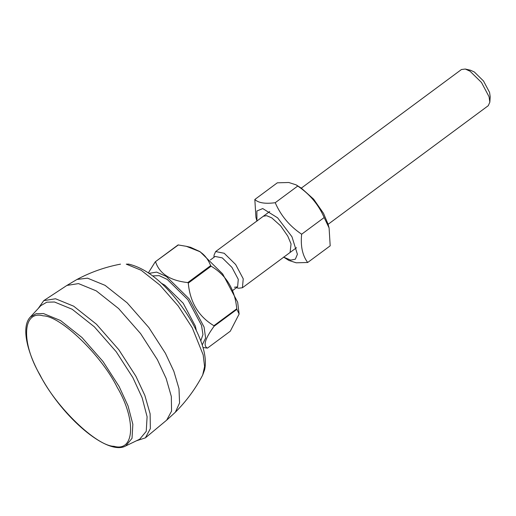 <?xml version="1.0" encoding="UTF-8"?>
<svg xmlns="http://www.w3.org/2000/svg" width="516" height="516" viewBox="0 0 516 516"><rect width="100%" height="100%" fill="white"/><g stroke="black" fill="none" stroke-linecap="round" stroke-linejoin="round"><path stroke-width="0.77" d="M38.274 308.426L43.757 300.635L55.554 298.77L73.672 306.188L96.44 324.216L118.809 349.719L135.914 376.274L144.848 395.424L150.117 413.8L150.35 428.654L145.383 437.858L136.334 440.825M54.49 302.008L46.814 302.176L40.816 305.672L30.283 317.088L36.068 313.715L43.479 313.554L60.533 320.533L81.96 337.503L103.019 361.51L119.119 386.503L128.058 405.931L132.851 424.287L132.019 438.355L125.717 445.947L139.707 439.2L146.241 431.337L147.099 416.754L142.132 397.733L132.87 377.602L116.184 351.706L94.364 326.828L72.163 309.245L54.49 302.008M328.092 224.312L488.259 105.696L489.839 102.181L489.058 96.737L481.486 82.47L470.031 71.214L465.29 69.034L461.465 69.512L301.299 188.134M465.29 69.034L470.56 70.26L474.359 72.001L483.518 81.012L489.574 92.422L490.2 96.776L489.839 102.181M236.425 287.722L238.618 288.231L242.436 287.747L243.23 278.795L235.657 264.527L224.208 253.266L215.643 251.569L214.069 255.085L213.914 257.329M234.399 287.251L237.605 286.844L238.276 279.324L231.91 267.34L222.293 257.884L215.101 256.452L210.373 259.954M155.568 261.818C159.528 273.764 170.28 280.678 187.811 282.568L210.644 265.656C208.148 259.271 204.459 254.569 199.563 251.55L186.353 246.326L178.085 244.919L155.245 261.831L178.407 244.906M148.395 272.822L155.245 261.831M202.214 344.972L205.607 338.045L204.078 327.041L189.088 298.796L166.41 276.499L156.6 272.093L149.176 273.357M207.458 348.126L230.291 331.207L239.127 314.038L236.909 309.336L214.076 326.254C205.084 338.567 202.878 345.855 207.458 348.126L202.982 347.487M214.076 326.254L213.914 325.712L236.754 308.8C234.993 289.573 226.453 275.363 211.128 266.185L210.644 265.656M211.128 266.185L188.288 283.097C190.049 302.324 198.589 316.534 213.914 325.712M188.288 283.097L187.811 282.568M239.127 314.038L237.663 302.17L222.667 273.925L199.995 251.627L190.597 247.312L186.353 246.326M236.909 309.336L236.754 308.8M290.102 252.447L291.043 243.907L287.767 236.089L280.627 225.827L271.758 217.862L266.585 215.662L263.308 216.269M283.723 257.174L290.727 260.122L295.352 259.2L297.397 254.278L291.959 236.754L277.602 217.816L262.728 208.561L256.871 211.018L256.929 220.99M296.139 184.863L301.434 188.224L313.676 199.208L323.532 213.379L328.047 224.157L329.092 227.93L324.158 217.552C318.585 204.652 309.774 194.151 297.732 186.044L296.139 184.863L288.792 182.503L277.331 182.812L254.833 199.479C258.393 202.949 265.198 204.026 275.228 202.711C280.801 215.604 289.611 226.111 301.654 234.219C300.435 246.035 302.44 255.465 307.684 262.496L296.223 262.805L288.883 260.445L283.587 257.084M256.974 221.151L255.93 217.378L254.833 199.479M307.684 262.496L330.188 245.829L329.092 227.93M275.228 202.711L297.732 186.044M301.654 234.219L324.158 217.552M87.533 278.169L105.09 285.354L127.149 302.827L148.827 327.537L165.404 353.267L173.847 371.281L178.988 388.664L179.574 402.964L175.363 412.22L166.687 420.14L171.557 411.104L171.331 396.52L166.158 378.48L157.393 359.684L140.597 333.613L118.635 308.574L96.286 290.876L78.496 283.594L66.919 285.425L77.026 279.433L87.533 278.169M126.272 264.153L128.671 264.108C145.854 268.185 163.127 281.742 180.497 304.769C189.43 316.792 196.157 328.744 200.698 340.618C205.065 352.106 206.368 361.845 204.607 369.824L202.678 375.074L204.581 366.521L203.175 354.866L192.275 327.808L178.226 306.001L159.85 285.051L141.152 270.242L126.272 264.153M114.01 446.314C134.663 452.255 136.385 419.734 117.138 387.187C101.336 355.182 60.656 315.953 43.17 315.844C22.511 309.91 20.788 342.43 40.035 374.977C55.838 406.982 96.518 446.211 114.01 446.314M152.665 275.899L159.192 275.641L167.281 279.453L187.895 299.719L201.524 325.396L202.956 334.542L200.801 340.895M196.351 330.569L195.325 326.054L183.212 303.234L164.888 285.219L161.244 283.161M175.363 412.22C186.373 401.177 195.48 388.8 202.678 375.074M77.026 279.433C90.797 272.119 105.29 267.024 120.518 264.14M145.383 437.858L166.687 420.14M43.757 300.635L66.919 285.425M30.283 317.088C20.859 326.86 26.742 353.176 43.176 380.795C66.693 421.411 108.708 455.699 125.717 445.947M242.436 287.747L296.526 247.693M215.643 251.569L269.726 211.515M237.605 286.844L232.884 290.347"/></g></svg>
